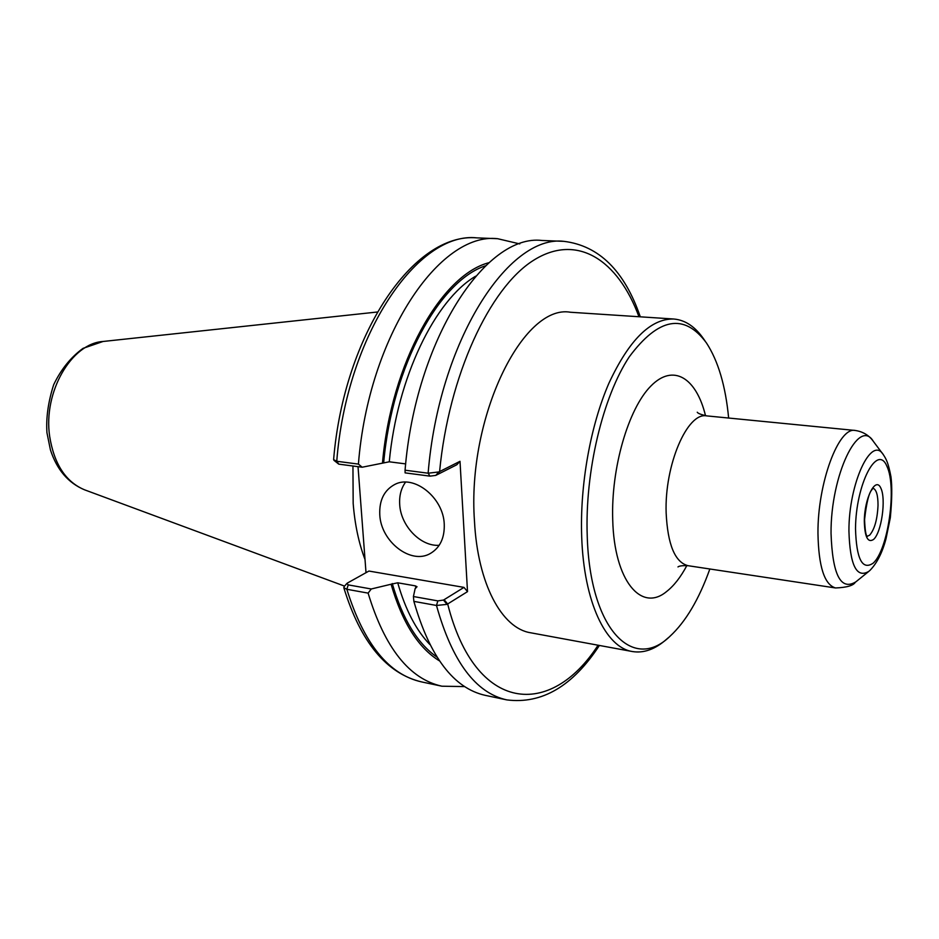 <?xml version="1.0" encoding="UTF-8"?>
<svg xmlns="http://www.w3.org/2000/svg" width="939" height="939" viewBox="0 0 939 939"><rect width="100%" height="100%" fill="white"/><g stroke="black" fill="none" stroke-linecap="round" stroke-linejoin="round"><path stroke-width="1.41" d="M705.107 341.033L703.968 339.413C695.388 326.807 685.329 320.011 673.768 319.014C650.739 318.485 629.13 339.871 608.93 383.194C590.431 425.684 579.797 485.158 581.699 536.873C583.87 602.169 605.855 647.581 632.37 651.537C643.825 653.403 655.246 649.283 666.655 639.166L668.145 637.874M632.37 651.537L530.594 632.769C501.931 628.367 477.705 584.105 474.477 521.18C466.883 417.162 523.14 303.579 570.501 312.253L673.768 319.014M728.641 418.043C725.589 385.952 718.171 360.893 706.398 342.864C684.249 312.922 658.556 317.546 629.33 356.75C602.791 396.716 584.809 471.789 587.239 536.169C589.95 629.776 633.086 672.254 669.847 636.407C685.681 621.818 699.015 599.34 709.849 568.987M519.783 243.917L497.647 238.706C439.71 231.804 368.511 335.739 358.416 464.101L336.749 461.272L333.615 459.617C343.909 334.589 413.841 231.98 476.989 237.884C418.336 231.006 346.655 334.014 336.749 461.272L338.744 464.136L362.172 467.223L358.416 464.101M362.172 467.223L389.262 461.8L405.683 463.901M488.996 262.674C441.236 274.904 391.293 362.595 382.466 463.068M366.01 572.673L358.029 466.671M344.202 586.511L343.815 587.697L346.855 589.281L368.111 593.119C384.79 647.992 409.404 679.026 441.929 686.209L464.676 686.585M413.418 596.523L413.876 601.383L436.482 605.467L447.011 604.376L443.501 600.068L437.844 600.89L413.418 596.523L415.179 588.46L417.033 586.758L415.355 585.866L397.713 582.79L391.082 584.234C402.197 622.404 418.325 647.945 439.429 660.856M391.082 584.234L371.257 588.988L348.228 584.88L346.878 583.471L347.524 582.978L368.933 571.053L463.983 587.391L467.516 591.629L460.004 461.319L438.889 471.941L428.125 473.209L405.061 470.204L405.096 472.869L429.992 476.143L435.778 475.392L438.889 471.941M368.111 593.119L371.257 588.988M640.304 316.819C624.47 270.819 599 245.654 563.916 241.346L542.026 240.478C485.698 233.506 415.601 339.46 405.061 470.204M413.876 601.383C429.898 657.054 453.737 688.381 485.393 695.376L506.825 699.895C475.603 693.005 452.164 661.526 436.482 605.467L437.844 600.89M447.011 604.376L467.516 591.629M463.983 587.391L443.501 600.068M435.778 475.392L456.847 464.735L460.004 461.319M333.92 460.298L338.744 464.136M405.554 482.141C401.129 488.28 399.181 495.698 399.697 504.419C400.683 525.84 420.672 546.709 439.182 545.289M379.779 514.678C379.18 500.358 384.121 490.311 394.58 484.559C413.712 473.972 443.513 497.47 444.253 524.302C444.663 537.871 440.109 547.543 430.602 553.329C411.235 565.231 380.8 541.709 379.779 514.678M352.947 466.002L353.17 503.433C354.848 524.478 358.792 543.176 365.025 559.55M855.511 528.798C856.415 559.116 862.307 570.56 873.2 563.142C888.212 549.644 897.015 487.364 886.944 466.319C877.343 442.903 855.722 484.113 855.511 528.798M864.314 521.133C864.725 537.026 867.8 543.141 873.528 539.479C881.533 532.636 886.287 499.043 880.829 488.104C875.629 476.061 864.432 497.952 864.314 521.133M867.225 536.298L869.655 535.16C874.573 529.396 877.355 519.443 878.024 505.299C878.012 495.416 876.404 489.747 873.2 488.315M705.518 415.731C696.386 377.877 673.31 363.041 650.809 386.105C628.285 408.77 610.937 468.268 612.721 519.76C614.153 580.76 641.22 612.615 666.467 591.64C673.838 585.924 680.646 577.239 686.867 565.548M697.243 412.233C697.935 413.418 701.081 414.627 706.691 415.883C687.395 411.857 664.378 465.087 666.15 512.999C667.699 544.726 675 562.285 688.041 565.701C682.618 565.478 679.261 565.888 677.981 566.921M706.691 415.883L855.183 430.461C838.703 426.576 817.564 482.998 817.963 533.282C818.562 566.557 824.43 584.774 835.569 587.967L688.041 565.701M883 454.241L873.364 441.389C858.845 416.822 830.592 475.146 831.038 533.329C832.47 574.879 840.757 591.042 855.875 581.84L868.364 571.745M848.926 530.981C849.936 565.266 856.579 578.717 868.868 571.335L870.077 570.266C877.038 563.083 882.355 552.578 886.005 538.775L890.325 517.718C892.003 500.018 892.214 486.39 890.97 476.836C888.294 462.716 886.252 459.148 883.376 454.758C871.521 434.816 848.715 483.209 848.926 530.981M348.228 584.88L346.855 589.281C363.827 643.778 388.781 674.672 421.705 681.937C386.598 673.639 360.635 642.229 343.803 587.708M563.916 241.346C508.398 234.351 438.877 341.303 428.125 473.209L429.992 476.143M638.966 316.736C618.062 260.044 577.027 232.626 533.235 260.502C489.606 288.05 448.807 375.342 439.581 471.624L436.4 475.075M444.112 599.692L447.692 604.012C475.427 713.804 550.794 718.535 598.073 645.21M392.267 583.542C402.631 619.13 417.515 643.626 436.917 657.042M485.627 265.749C439.429 280.714 392.373 365.881 383.699 462.481M397.713 582.79C405.484 609.751 416.177 630.315 429.804 644.483M475.65 276.183C434.992 300.104 397.267 377.29 389.262 461.8M415.355 585.866L415.954 588.002M49.661 436.353C54.11 464.089 65.742 481.907 84.557 489.818C68.207 482.975 56.833 469.653 50.413 449.84L46.95 432.75C45.952 417.867 48.194 401.857 53.676 384.72C61.047 369.344 70.836 357.231 83.043 348.357L103.032 341.479C71.411 343.369 43.041 392.115 49.661 436.353M866.861 536.275L867.331 536.427C867.753 535.019 865.441 540.277 864.573 519.631C866.439 502.694 868.962 492.623 872.131 489.442L872.847 488.245M855.276 582.333C853.234 585.619 846.661 587.497 835.569 587.967M872.894 440.767C871.462 438.713 866.087 432.01 855.183 430.461M476.989 237.884L497.647 238.706M421.705 681.937L441.929 686.209M599.387 645.457C572.755 686.174 541.897 704.32 506.825 699.895M344.144 586.582L346.878 583.471M84.557 489.818L344.554 586.112M103.032 341.479L377.278 312.018"/></g></svg>
